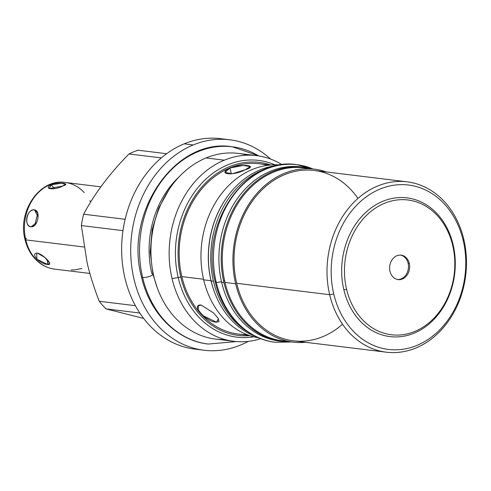 <?xml version="1.0" encoding="UTF-8"?>
<svg xmlns="http://www.w3.org/2000/svg" width="491" height="491" viewBox="0 0 491 491"><rect width="100%" height="100%" fill="white"/><g stroke="black" fill="none" stroke-linecap="round" stroke-linejoin="round"><path stroke-width="0.74" d="M357.939 198.425A85.802 69.47 97 0 0 271.578 181.823A85.802 69.47 97 0 0 236.687 283.313L329.676 294.692A85.802 69.47 -83 0 1 377.591 186.034A85.802 69.47 -83 0 1 463.799 239.338L463.203 240.516A82.807 67.052 -83 0 1 416.957 345.388A82.807 67.052 -83 0 1 333.757 293.937A82.807 67.052 -83 0 1 380.003 189.072A82.807 67.052 -83 0 1 463.203 240.516A82.807 67.052 97 0 0 380.003 189.072A82.807 67.052 97 0 0 333.757 293.937L329.676 294.692A85.802 69.47 97 0 0 386.313 352.182A85.802 69.47 97 0 0 463.799 239.338A85.802 69.47 97 0 0 407.162 181.848A85.802 69.47 97 0 0 329.676 294.692L236.687 283.313A85.802 69.47 97 0 0 342.546 324.226M453.107 244.684A69.888 56.588 97 0 0 382.888 201.267A69.888 56.588 97 0 0 343.853 289.77A69.888 56.588 97 0 0 414.073 333.193A69.888 56.588 97 0 0 453.107 244.684L452.708 245.469A67.893 54.974 97 0 0 384.496 203.292A67.893 54.974 97 0 0 346.578 289.273L343.853 289.77A69.888 56.588 -83 0 1 382.888 201.267A69.888 56.588 -83 0 1 453.107 244.684A69.888 56.588 -83 0 1 414.073 333.193A69.888 56.588 -83 0 1 343.853 289.77L346.578 289.273A67.893 54.974 -83 0 1 384.496 203.292A67.893 54.974 -83 0 1 452.708 245.469A67.893 54.974 -83 0 1 414.791 331.45A67.893 54.974 -83 0 1 346.578 289.273A67.893 54.974 97 0 0 414.791 331.45A67.893 54.974 97 0 0 452.708 245.469L453.107 244.684M400.552 255.093A12.324 9.98 -83 0 1 408.107 263.256A12.324 9.98 -83 0 1 397.569 279.508A12.324 9.98 -83 0 0 408.107 263.256L409.273 263.397A12.324 9.98 97 0 0 396.894 255.743A12.324 9.98 97 0 0 390.014 271.345A12.324 9.98 97 0 0 402.393 278.998A12.324 9.98 97 0 0 409.273 263.397A12.324 9.98 97 0 0 401.141 255.142A12.324 9.98 97 0 0 390.014 271.345A12.324 9.98 97 0 0 398.146 279.6A12.324 9.98 97 0 0 409.273 263.397L408.107 263.256A12.324 9.98 -83 0 0 400.552 255.093M203.992 350.224L194.921 349.113A106.007 85.833 -83 0 1 121.811 256.057A106.007 85.833 -83 0 1 184.15 143.838L193.215 144.949A106.007 85.833 97 0 0 130.882 257.161A106.007 85.833 97 0 0 203.992 350.224A106.007 85.833 97 0 0 240.516 345.056A106.007 85.833 97 0 0 248.256 341.368A106.007 85.833 -83 0 1 240.516 345.056A106.007 85.833 -83 0 1 134.012 279.195A106.007 85.833 -83 0 1 193.215 144.949L184.15 143.838A106.007 85.833 -83 0 1 220.68 138.671L229.745 139.782A106.007 85.833 97 0 0 193.215 144.949A106.007 85.833 -83 0 1 270.572 159.053A106.007 85.833 97 0 0 229.745 139.782M233.808 341.306A93.536 75.737 97 0 0 260.831 338.655A93.536 75.737 -83 0 1 172.065 278.636A93.536 75.737 -83 0 1 224.301 160.183A93.536 75.737 97 0 0 172.065 278.636A93.536 75.737 97 0 0 233.808 341.306L215.586 339.078A93.536 75.737 -83 0 1 153.843 276.408A93.536 75.737 -83 0 1 206.079 157.955L224.301 160.183A93.536 75.737 -83 0 1 282.116 164.712A93.536 75.737 97 0 0 256.529 155.622A93.536 75.737 97 0 0 224.301 160.183L206.079 157.955A93.536 75.737 -83 0 1 238.313 153.395L256.529 155.622M87.153 263.029C90.123 275.476 94.162 288.223 99.256 301.271A90.442 73.227 97 0 0 106.031 308.882L143.648 318.42L106.031 308.882L139.794 313.012L106.031 308.882A90.442 73.227 -83 0 1 99.256 301.271C94.162 288.223 90.123 275.476 87.153 263.029L81.359 225.565L87.153 263.029M138.063 150.209A90.442 73.227 97 0 0 128.998 153.953C109.689 173.526 94.573 193.614 83.654 214.211A90.442 73.227 97 0 0 81.359 225.565L122.977 230.653L81.359 225.565A90.442 73.227 -83 0 1 83.654 214.211C94.573 193.614 109.689 173.526 128.998 153.953L161.312 157.906L128.998 153.953A90.442 73.227 -83 0 1 138.063 150.209L166.645 153.708L138.063 150.209M225.191 139.376A106.007 85.833 97 0 0 184.15 143.838A106.007 85.833 97 0 0 121.989 258.843A106.007 85.833 97 0 0 199.475 349.518M135.399 305.69L99.256 301.271L135.399 305.69M125.137 219.287L83.654 214.211L125.137 219.287M247.335 155.193A93.536 75.737 97 0 0 206.079 157.955A93.536 75.737 97 0 0 153.843 276.408A93.536 75.737 97 0 0 224.78 339.508M152.861 273.806L153.272 273.855L152.861 273.806M235.637 283.749A87.146 70.563 97 0 0 293.164 342.141A87.146 70.563 97 0 0 305.592 342.301A87.146 70.563 -83 0 1 235.637 283.749L225.001 282.448L235.637 283.749A87.146 70.563 -83 0 1 254.878 195.866A87.146 70.563 -83 0 1 326.441 171.973A87.146 70.563 97 0 0 314.338 169.131A87.146 70.563 97 0 0 235.637 283.749M308.986 168.732A87.146 70.563 97 0 0 225.001 282.448A87.146 70.563 97 0 0 287.879 341.239A87.146 70.563 -83 0 1 282.528 340.84A87.146 70.563 -83 0 1 225.001 282.448A87.146 70.563 -83 0 1 303.702 167.83L314.338 169.131M258.972 337.912A87.146 70.563 -83 0 1 203.673 279.833L211.02 280.735A87.146 70.563 97 0 0 215.285 294.232A87.146 70.563 97 0 1 211.02 280.735L203.673 279.833A87.146 70.563 -83 0 1 280.134 164.988A87.146 70.563 -83 0 0 203.673 279.833A87.146 70.563 -83 0 0 258.972 337.912M180.774 277.034A87.146 70.563 97 0 0 249.894 335.66A87.146 70.563 -83 0 1 180.774 277.034L172.065 278.636L180.774 277.034A87.146 70.563 -83 0 1 199.714 189.526A87.146 70.563 -83 0 1 270.78 164.982A87.146 70.563 97 0 0 199.714 189.526A87.146 70.563 97 0 0 180.774 277.034M227.204 196.848A87.146 70.563 97 0 0 211.02 280.735A87.146 70.563 97 0 1 227.204 196.848M386.313 352.182L293.33 340.803A85.802 69.47 -83 0 1 236.687 283.313A85.802 69.47 -83 0 1 314.172 170.469L407.162 181.848M267.399 165.35A85.802 69.47 97 0 0 199.34 191.883A85.802 69.47 97 0 0 181.823 276.599A85.802 69.47 97 0 0 246.703 334.488M249.097 335.39L238.466 334.089A85.802 69.47 -83 0 1 181.823 276.599L203.538 279.256L181.823 276.599A85.802 69.47 -83 0 1 259.309 163.755L269.946 165.056M201.126 305.046L198.186 305.948L198.364 310.165L202.887 315.633L216.335 322.133L218.986 321.617L218.133 318.297L213.53 312.933L201.126 305.046C190.263 304.132 206.41 322.274 216.335 322.133L218.532 318.954M229.948 167.959C216.617 174.274 232.605 176.349 245.119 169.818C258.929 165.51 242.941 163.485 229.948 167.959L225.013 172.513L232.304 173.759L245.119 169.818L250.361 166.559L243.106 165.479L229.948 167.959L231.353 173.906L229.948 167.959M333.757 293.937A82.807 67.052 97 0 0 416.957 345.388A82.807 67.052 97 0 0 463.203 240.516L463.799 239.338A85.802 69.47 -83 0 1 415.877 348.002A85.802 69.47 -83 0 1 329.676 294.692L333.757 293.937M216.335 322.133L218.618 319.101L216.335 322.133M267.392 168.358A87.748 71.048 97 0 0 213.462 281.282A87.748 71.048 97 0 0 247.415 331.572A87.748 71.048 97 0 1 213.462 281.282L211.136 280.999A87.748 71.048 -83 0 1 277.421 165.473A87.748 71.048 97 0 0 211.136 280.999A87.748 71.048 97 0 0 256.462 336.789A87.748 71.048 -83 0 1 211.136 280.999L213.462 281.282A87.748 71.048 97 0 1 267.392 168.358M303.192 167.167A87.748 71.048 97 0 1 311.343 168.769A87.748 71.048 97 0 0 241.817 195.989A87.748 71.048 97 0 0 223.951 282.564A87.748 71.048 97 0 0 290.169 341.773A87.748 71.048 97 0 1 281.877 341.362A87.748 71.048 97 0 1 223.951 282.564L221.625 282.282A87.748 71.048 -83 0 1 300.866 166.879L303.192 167.167A87.748 71.048 97 0 0 223.951 282.564L221.625 282.282A87.748 71.048 97 0 0 280.711 341.208A87.748 71.048 -83 0 1 279.551 341.073A87.748 71.048 -83 0 1 221.625 282.282A87.748 71.048 97 0 1 302.026 167.038M25.777 239.872A3.989 0.97 166.7 0 1 25.016 239.504A3.989 0.97 -13.3 0 0 25.777 239.872A43.65 35.34 -83 0 1 65.199 182.468A43.65 35.34 97 0 0 25.777 239.872A43.65 35.34 97 0 0 54.593 269.117A43.65 35.34 -83 0 1 25.777 239.872L83.943 246.991L25.777 239.872M90.62 202.114A43.65 35.34 97 0 0 89.871 200.653M84.213 192.601A43.65 35.34 97 0 0 65.199 182.468C39.869 178.27 17.277 211.388 25.016 239.504C26.569 246.028 29.288 251.748 33.161 256.652C38.942 263.796 46.086 267.951 54.593 269.117L89.853 273.432M62.418 186.095C71.827 183.499 59.521 181.983 51.377 184.745C42.379 189.053 54.679 190.576 62.418 186.095L65.647 184.34L61.393 183.29L51.377 184.745L54.489 188.667L51.377 184.745L49.002 188.612L62.418 186.095M31.197 226.811C37.672 227.474 41.06 210.676 34.603 209.939C26.618 208.908 23.224 225.707 31.197 226.811L34.812 225.252L37.739 213.063L34.603 209.939L38.034 216.746L34.603 209.939C27.042 207.957 23.249 226.725 31.197 226.811L36.573 222.521L31.197 226.811M26.575 238.301A3.989 0.97 -13.3 0 0 25.544 238.822M36.696 253.08L36.868 259.193L47.48 264.422L47.424 260.015L47.48 264.422C54.139 265.999 44.116 254.737 37.414 253.111C29.669 252.969 39.697 264.232 47.48 264.422L49.628 263.342L44.767 257.382L37.414 253.111M81.899 268.491L74.638 269.903M74.577 269.909L71.158 269.921M258.708 155.929A99.372 80.463 97 0 0 232.366 146.791A99.372 80.463 97 0 0 142.629 277.476A5.886 1.436 166.7 0 1 141.5 276.93A5.886 1.436 -13.3 0 0 142.629 277.476A99.372 80.463 -83 0 1 232.366 146.791C175.379 137.179 123.824 212.738 141.5 276.93C149.602 312.933 176.686 340.619 208.227 344.056A99.372 80.463 -83 0 1 142.629 277.476A99.372 80.463 97 0 0 208.227 344.056L236.447 341.57M169.278 189.152L158.667 208.116L152.161 229.598L150.215 252.141L152.959 274.224A5.886 1.436 166.7 0 1 149.19 276.525A5.886 1.436 166.7 0 1 142.629 277.476A5.886 1.436 -13.3 0 0 149.19 276.525A5.886 1.436 -13.3 0 0 152.959 274.224A5.886 1.436 -13.3 0 0 151.829 273.677A87.594 70.925 -83 0 1 179.098 176.84M312.89 168.953A89.442 72.422 97 0 0 296.994 164.7A89.442 72.422 97 0 0 216.218 282.331A5.137 1.252 166.7 0 1 215.236 281.852A5.137 1.252 -13.3 0 0 216.218 282.331A89.442 72.422 -83 0 1 296.994 164.7C245.739 156.046 199.321 224.062 215.236 281.852C222.527 314.265 246.899 339.164 275.261 342.258A89.442 72.422 -83 0 1 216.218 282.331A89.442 72.422 97 0 0 275.261 342.258L291.961 341.994M224.534 280.379A5.137 1.252 166.7 0 1 223.571 280.889M221.478 281.644A5.137 1.252 166.7 0 1 216.218 282.331M274.807 164.798A89.043 72.097 97 0 0 258.604 160.404A89.043 72.097 97 0 0 178.19 277.507A89.043 72.097 97 0 0 236.969 337.17A89.043 72.097 97 0 0 253.755 336.808M293.164 342.141L282.528 340.84M279.551 341.073L281.877 341.362M100.851 186.832L65.199 182.468M259.162 156.003L232.366 146.791M152.959 274.224L157.212 287.726M313.129 168.984L296.994 164.7"/></g></svg>
